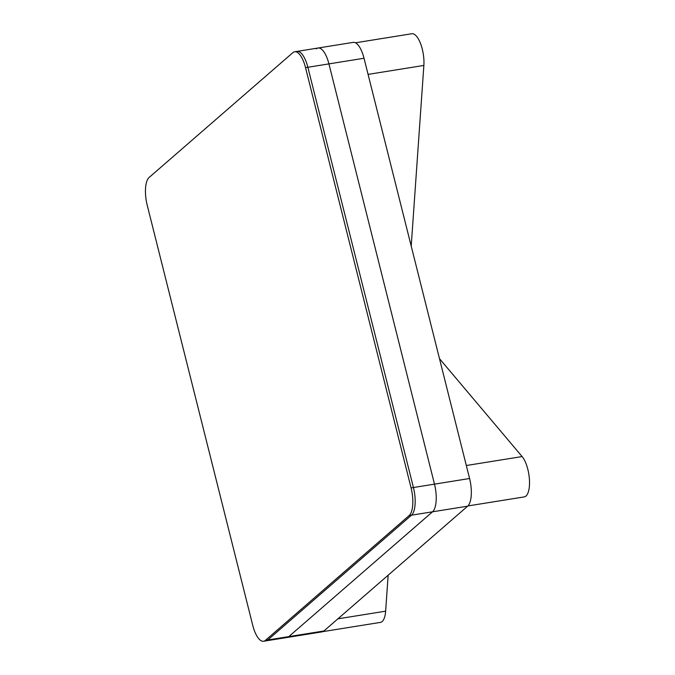 <?xml version="1.0" encoding="UTF-8"?>
<svg xmlns="http://www.w3.org/2000/svg" width="675" height="675" viewBox="0 0 675 675"><rect width="100%" height="100%" fill="white"/><g stroke="black" fill="none" stroke-linecap="round" stroke-linejoin="round"><path stroke-width="1.01" d="M316.271 48.895A22.494 8.429 80.9 0 1 318.068 48.018A22.494 8.429 80.9 0 1 328.927 63.889L434.489 484.144A22.494 8.429 80.9 0 1 432.548 511.802L288.807 636.618A22.494 8.429 80.9 0 1 287.01 637.495L265.95 640.87A22.494 8.429 -99.1 0 0 267.747 639.993A22.494 8.429 80.9 0 1 265.95 640.87L263.613 641.25A22.494 8.429 -99.1 0 0 265.402 640.373L409.151 515.557A22.494 8.429 -99.1 0 0 411.083 487.898L305.53 67.643A22.494 8.429 -99.1 0 0 294.671 51.773A22.494 8.429 -99.1 0 0 292.874 52.65L149.133 177.457A22.494 8.429 -99.1 0 0 147.192 205.124L252.754 625.379A22.494 8.429 -99.1 0 0 263.613 641.25M364.027 58.253L328.927 63.889A22.494 8.429 80.9 0 0 318.068 48.018L353.168 42.382A22.494 8.429 80.9 0 1 364.027 58.253L469.589 478.507A22.494 8.429 80.9 0 1 467.648 506.174L323.899 630.982A22.494 8.429 80.9 0 1 322.11 631.859L287.01 637.495A22.494 8.429 80.9 0 0 288.807 636.618L267.747 639.993L411.488 515.185L267.747 639.993L265.402 640.373M322.937 631.614L380.438 622.384A21.727 8.142 -99.1 0 0 385.636 611.17L388.159 575.193M411.21 246.113L423.866 65.441A21.727 8.142 -99.1 0 0 420.584 43.656A21.727 8.142 -99.1 0 0 411.784 33.75L355.438 42.795M467.885 505.946L524.23 496.91A21.727 8.142 -99.1 0 0 529.462 480.111A21.727 8.142 -99.1 0 0 522.112 456.562L439.476 358.627M305.53 67.643L307.868 67.272L413.429 487.527L307.868 67.272A22.494 8.429 -99.1 0 0 297.008 51.393A22.494 8.429 80.9 0 1 307.868 67.272L328.927 63.889L434.489 484.144A22.494 8.429 80.9 0 1 432.548 511.802L288.807 636.618L323.899 630.982M411.083 487.898L413.429 487.527A22.494 8.429 80.9 0 1 411.488 515.185A22.494 8.429 -99.1 0 0 413.429 487.527L469.589 478.507M467.648 506.174L409.151 515.557M522.112 456.562L466.324 465.514M423.866 65.441L368.077 74.393M385.636 611.17L337.888 618.832M318.068 48.018L294.671 51.773"/></g></svg>
